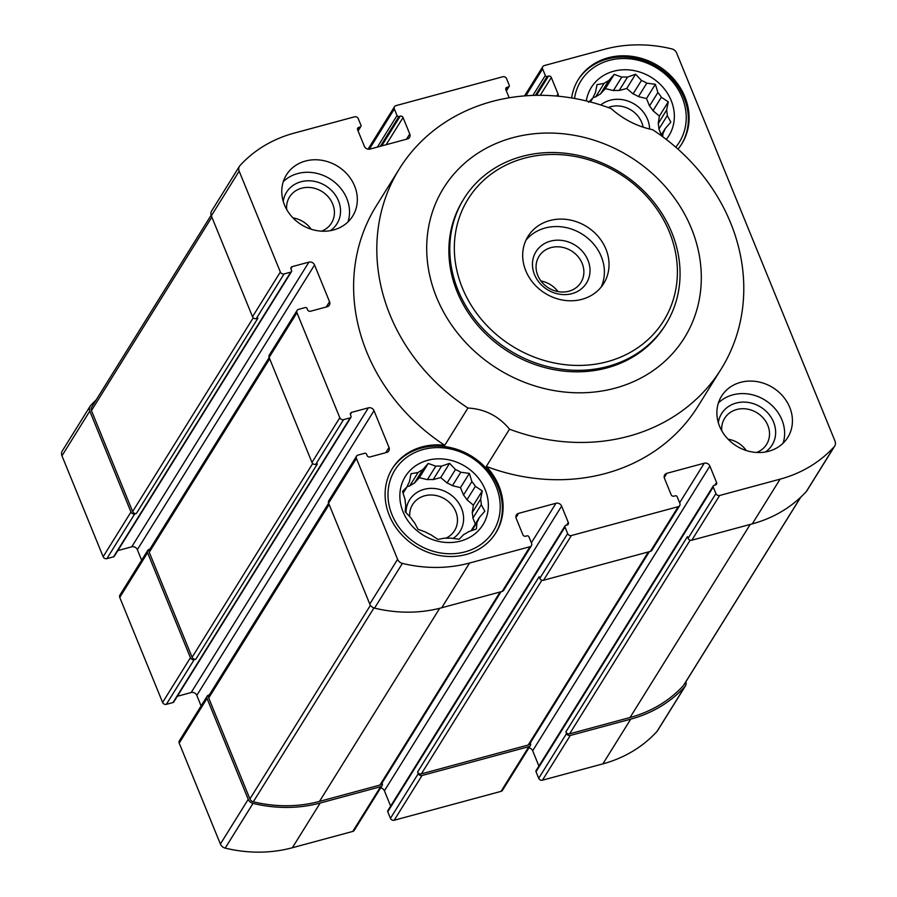 <?xml version="1.0" encoding="UTF-8"?>
<svg xmlns="http://www.w3.org/2000/svg" width="897" height="897" viewBox="0 0 897 897"><rect width="100%" height="100%" fill="white"/><g stroke="black" fill="none" stroke-linecap="round" stroke-linejoin="round"><path stroke-width="1.35" d="M441.537 466.16A39.39 34.714 31.9 0 0 435.774 466.193L427.398 479.637A39.39 34.714 -148.1 0 1 433.173 479.603L441.537 466.16L449.588 463.312L455.463 469.523L447.098 482.967A39.39 34.714 -148.1 0 1 452.447 485.681L460.811 472.248A39.39 34.714 31.9 0 0 455.463 469.523M409.694 485.95A39.39 34.714 -148.1 0 1 414.347 483.169L422.711 469.725A39.39 34.714 31.9 0 0 418.058 472.506L409.694 485.95L407.126 486.645M418.058 472.506L411.028 473.728L409.368 481.981A39.39 34.714 31.9 0 0 407.081 486.757L403.089 493.171M407.081 486.757L402.574 491.41L405.085 499.629A39.39 34.714 31.9 0 0 405.78 505.134L405.141 511.75L411.017 517.961A39.39 34.714 31.9 0 0 414.504 522.704L418.036 529.297L425.57 532.056A39.39 34.714 31.9 0 0 430.919 534.78L437.814 539.355L444.845 538.133A39.39 34.714 31.9 0 0 450.619 538.099L459.163 539.232L463.671 534.578A39.39 34.714 31.9 0 0 468.324 531.798L476.374 528.95L477.013 522.323A39.39 34.714 31.9 0 0 479.301 517.547L471.003 530.878M477.013 522.323L471.889 530.564M463.514 495.032A39.39 34.714 -148.1 0 1 466.989 499.775L475.365 486.331A39.39 34.714 31.9 0 0 471.878 481.588L463.514 495.032L460.486 487.632L452.447 485.681M627.541 77.086A39.39 34.714 31.9 0 0 621.767 77.12L613.402 90.563A39.39 34.714 -148.1 0 1 619.177 90.519L627.541 77.086L635.592 74.227L641.467 80.438L633.103 93.882A39.39 34.714 -148.1 0 1 638.451 96.607L646.815 83.163A39.39 34.714 31.9 0 0 641.467 80.438M595.698 96.865A39.39 34.714 -148.1 0 1 600.34 94.084L608.715 80.64A39.39 34.714 31.9 0 0 604.062 83.421L595.698 96.865L593.13 97.56M604.062 83.421L597.032 84.643L595.373 92.896A39.39 34.714 31.9 0 0 593.085 97.672L590.405 101.978M662.659 136.692L663.018 133.238A39.39 34.714 31.9 0 0 665.305 128.462L660.954 135.447M663.018 133.238L661.437 135.783M649.506 105.958A39.39 34.714 -148.1 0 1 652.994 110.701L661.369 97.257A39.39 34.714 31.9 0 0 657.882 92.514L649.506 105.958L646.49 98.547L638.451 96.607M333.617 229.946A39.008 34.378 31.9 0 0 352.678 216.11A39.008 34.378 31.9 0 0 347.823 174.96A39.008 34.378 31.9 0 0 305.496 161.034A39.008 34.378 31.9 0 0 286.435 174.87A39.008 34.378 31.9 0 0 291.278 216.02A39.008 34.378 31.9 0 0 333.617 229.946M538.906 766.06L532.672 750.767L709.875 466.059L716.568 482.474A2.231 1.962 31.9 0 1 715.369 484.974L714.034 485.344A1.491 1.312 31.9 0 0 713.238 487.015L715.918 493.574A2.971 2.624 31.9 0 0 719.663 495.48L780.098 479.155A134.505 118.539 31.9 0 0 834.176 446.762A6.313 5.561 31.9 0 0 834.726 446.044A6.313 5.561 31.9 0 0 835.04 441.178L676.607 52.957A6.313 5.561 31.9 0 0 671.808 48.898A134.505 118.539 31.9 0 0 604.656 49.257L544.221 65.582A2.971 2.624 31.9 0 0 542.618 68.923L545.298 75.494A1.491 1.312 31.9 0 0 547.17 76.447L548.504 76.077A2.231 1.962 31.9 0 1 551.307 77.512L558.012 93.916A4.463 3.924 31.9 0 1 558.237 96.214M509.171 97.784L505.897 89.778A2.231 1.962 31.9 0 1 507.097 87.267L508.431 86.908A1.491 1.312 31.9 0 0 509.238 85.226L506.558 78.667A2.971 2.624 31.9 0 0 502.813 76.761L395.958 105.633A2.971 2.624 31.9 0 0 394.355 108.974L397.035 115.534A1.491 1.312 31.9 0 0 398.907 116.487L400.241 116.128A2.231 1.962 31.9 0 1 403.045 117.552L409.75 133.967A4.463 3.924 31.9 0 1 407.339 138.99L369.945 149.093A4.463 3.924 31.9 0 1 364.328 146.233L357.634 129.83A2.231 1.962 31.9 0 1 358.834 127.318L360.168 126.948A1.491 1.312 31.9 0 0 360.975 125.277L358.295 118.718A2.971 2.624 31.9 0 0 354.55 116.812L294.104 133.137A134.505 118.539 31.9 0 0 240.026 165.53A6.313 5.561 31.9 0 0 239.477 166.248A6.313 5.561 31.9 0 0 239.163 171.114L280.346 272.026A2.971 2.624 31.9 0 0 284.091 273.933L290.774 272.127A1.491 1.312 31.9 0 0 291.57 270.457L291.032 269.145A2.231 1.962 31.9 0 1 292.231 266.633L308.927 262.126A4.463 3.924 31.9 0 1 314.544 264.974L329.547 301.728A4.463 3.924 31.9 0 1 327.147 306.752L310.452 311.259A2.231 1.962 31.9 0 1 307.637 309.835L307.099 308.523A1.491 1.312 31.9 0 0 305.238 307.57L298.555 309.375A2.971 2.624 31.9 0 0 296.952 312.717L339.806 417.733A2.971 2.624 31.9 0 0 343.551 419.639L350.234 417.834A1.491 1.312 31.9 0 0 351.03 416.163L350.492 414.851A2.231 1.962 31.9 0 1 351.691 412.34L368.387 407.832A4.463 3.924 31.9 0 1 374.004 410.68L389.006 447.435A4.463 3.924 31.9 0 1 386.607 452.458L369.912 456.965A2.231 1.962 31.9 0 1 367.097 455.541L366.57 454.23A1.491 1.312 31.9 0 0 364.698 453.277L358.015 455.082A2.971 2.624 31.9 0 0 356.412 458.423L397.595 559.336A6.313 5.561 31.9 0 0 402.394 563.394A134.505 118.539 31.9 0 0 469.546 563.036L529.992 546.71A2.971 2.624 31.9 0 0 531.585 543.369L528.905 536.798A1.491 1.312 31.9 0 0 527.044 535.857L525.698 536.215A2.231 1.962 31.9 0 1 522.895 534.78L516.201 518.376A4.463 3.924 31.9 0 1 518.601 513.353L555.994 503.251A4.463 3.924 31.9 0 1 561.612 506.11L568.306 522.514A2.231 1.962 31.9 0 1 567.106 525.025L565.772 525.384A1.491 1.312 31.9 0 0 564.975 527.066L567.655 533.625A2.971 2.624 31.9 0 0 571.4 535.531L678.255 506.67A2.971 2.624 31.9 0 0 679.848 503.318L677.168 496.759A1.491 1.312 31.9 0 0 675.306 495.806L673.961 496.164A2.231 1.962 31.9 0 1 671.158 494.74L664.464 478.325A4.463 3.924 31.9 0 1 666.863 473.302L704.257 463.2A4.463 3.924 31.9 0 1 709.875 466.059M768.718 451.258A39.008 34.378 31.9 0 0 787.779 437.422A39.008 34.378 31.9 0 0 782.924 396.272A39.008 34.378 31.9 0 0 740.586 382.346A39.008 34.378 31.9 0 0 721.536 396.182A39.008 34.378 31.9 0 0 726.379 437.332A39.008 34.378 31.9 0 0 768.718 451.258M721.177 369.015A189.491 166.999 -148.1 0 0 652.657 129.729C637.184 126.455 623.325 119.402 611.092 108.582A189.491 166.999 -148.1 0 0 399.423 168.748A189.491 166.999 -148.1 0 0 467.942 408.034L444.744 445.304A60.929 53.697 31.9 0 0 422.139 446.863A60.929 53.697 31.9 0 0 392.37 468.492A60.929 53.697 31.9 0 0 415.726 546.284A60.929 53.697 31.9 0 0 495.839 532.885A60.929 53.697 31.9 0 0 486.309 466.44A189.491 166.999 -148.1 0 0 697.978 406.274L721.177 369.015A189.491 166.999 -148.1 0 1 509.507 429.181L486.309 466.44M444.744 445.304A189.491 166.999 -148.1 0 1 376.224 206.018L399.423 168.748M677.975 149.137A60.929 53.697 31.9 0 0 681.832 143.8A60.929 53.697 31.9 0 0 674.264 79.541A60.929 53.697 31.9 0 0 608.144 57.789A60.929 53.697 31.9 0 0 578.374 79.407A60.929 53.697 31.9 0 0 571.624 97.964M512.893 137.678A141.793 124.963 -148.1 0 1 633.125 158.791A141.793 124.963 -148.1 0 1 664.655 361.457A141.793 124.963 -148.1 0 1 450.843 323.918A141.793 124.963 -148.1 0 1 512.893 137.678M467.942 408.034C484.851 408.998 498.698 416.051 509.507 429.181M472.237 512.613A39.39 34.714 -148.1 0 1 472.921 518.107L481.297 504.663A39.39 34.714 31.9 0 0 480.601 499.169L472.237 512.613L473.381 505.179L466.989 499.775M658.23 123.528A39.39 34.714 -148.1 0 1 658.925 129.033L667.29 115.59A39.39 34.714 31.9 0 0 666.606 110.084L658.23 123.528L659.385 116.094L652.994 110.701M149.889 549.166L149.182 549.356A2.971 2.624 31.9 0 0 147.725 550.422L119.895 595.137A2.971 2.624 31.9 0 0 119.75 597.424L162.604 702.441A2.971 2.624 31.9 0 0 166.349 704.347L173.02 702.542A1.491 1.312 31.9 0 0 173.749 702.015L350.951 417.307M162.604 702.441L190.433 657.725L147.579 552.709A2.971 2.624 31.9 0 1 147.725 550.422M96.192 399.894A134.505 118.539 31.9 0 0 90.653 405.511A6.313 5.561 31.9 0 0 90.104 406.24L62.274 450.956A6.313 5.561 31.9 0 0 61.96 455.822L103.144 556.734A2.971 2.624 31.9 0 0 106.889 558.64L113.56 556.835A1.491 1.312 31.9 0 0 114.289 556.308L291.491 271.6M103.144 556.734L130.973 512.019L89.79 411.106A6.313 5.561 31.9 0 1 90.104 406.24M565.043 525.911L387.84 810.619A1.491 1.312 31.9 0 0 387.762 811.774L390.442 818.333A2.971 2.624 31.9 0 0 394.187 820.239L501.042 791.367A2.971 2.624 31.9 0 0 502.499 790.313L530.329 745.598A2.971 2.624 31.9 0 0 530.475 743.31L530.318 742.907M501.042 791.367L528.882 746.652L422.027 775.513A2.971 2.624 31.9 0 1 418.282 773.618L417.61 771.969A2.971 2.624 31.9 0 0 421.355 773.876L528.21 745.015A2.971 2.624 31.9 0 0 529.656 743.961L649.338 551.677M209.36 694.872L208.642 695.063A2.971 2.624 31.9 0 0 207.196 696.128L179.355 740.844A2.971 2.624 31.9 0 0 179.209 743.131L220.393 844.043A6.313 5.561 31.9 0 0 225.192 848.102A134.505 118.539 31.9 0 0 292.344 847.743L352.779 831.418A2.971 2.624 31.9 0 0 354.237 830.364L382.066 785.649A2.971 2.624 31.9 0 0 382.212 783.35L382.055 782.958M352.779 831.418L380.62 786.703L320.173 803.028A134.505 118.539 31.9 0 1 253.021 803.387A6.313 5.561 31.9 0 1 248.222 799.328L207.039 698.415A2.971 2.624 31.9 0 1 207.196 696.128M713.306 485.871L536.103 770.579A1.491 1.312 31.9 0 0 536.025 771.723L538.705 778.282A2.971 2.624 31.9 0 0 542.45 780.188L602.896 763.863A134.505 118.539 31.9 0 0 656.974 731.47A6.313 5.561 31.9 0 0 657.523 730.752L685.353 686.037A6.313 5.561 31.9 0 0 685.88 681.765M532.672 750.767A4.463 3.924 31.9 0 0 528.938 747.829M380.676 787.88A4.463 3.924 31.9 0 1 384.409 790.818L390.644 806.111M177.314 696.285L191.184 692.529A4.463 3.924 31.9 0 1 196.802 695.388L201.096 705.917M117.855 550.567L131.724 546.822A4.463 3.924 31.9 0 1 137.342 549.682L141.636 560.21M800.808 497.106L683.794 685.106A4.463 3.924 31.9 0 1 683.402 685.622A133.014 117.227 31.9 0 1 630.053 717.499L569.617 733.824A2.971 2.624 31.9 0 1 565.872 731.93L566.545 733.567A2.971 2.624 31.9 0 0 570.29 735.473L630.726 719.147A134.505 118.539 31.9 0 0 684.803 686.754A6.313 5.561 31.9 0 0 685.353 686.037M528.882 746.652A2.971 2.624 31.9 0 0 530.329 745.598M380.62 786.703A2.971 2.624 31.9 0 0 382.066 785.649M328.627 503.251L208.855 695.668A2.971 2.624 31.9 0 0 208.709 697.967L249.915 798.924A4.463 3.924 31.9 0 0 253.313 801.795A133.014 117.227 31.9 0 0 319.5 801.391L379.947 785.066A2.971 2.624 31.9 0 0 381.393 784.012L501.075 591.717M190.433 657.725A2.971 2.624 31.9 0 0 194.178 659.631L195.849 659.172L317.392 463.906L315.722 464.354L343.551 419.639M269.167 357.544L149.395 549.962A2.971 2.624 31.9 0 0 149.25 552.26L192.104 657.277A2.971 2.624 31.9 0 0 195.849 659.172M130.973 512.019A2.971 2.624 31.9 0 0 134.718 513.914L136.389 513.465L257.921 318.2L256.262 318.648L284.091 273.933M211.12 215.235L91.662 407.171A4.463 3.924 31.9 0 0 91.449 410.602L132.644 511.559A2.971 2.624 31.9 0 0 136.389 513.465M565.872 731.93L687.416 536.653L688.077 538.29A2.971 2.624 31.9 0 0 691.822 540.196L719.663 495.48M691.822 540.196L752.269 523.87A134.505 118.539 31.9 0 0 806.347 491.489A6.313 5.561 31.9 0 0 806.896 490.76L834.726 446.044M417.61 771.969L539.153 576.704L539.815 578.341A2.971 2.624 31.9 0 0 543.56 580.247L650.415 551.386A2.971 2.624 31.9 0 0 651.872 550.332L679.702 505.605M356.569 456.136L328.728 500.851A2.971 2.624 31.9 0 0 328.582 503.15L369.766 604.051A6.313 5.561 31.9 0 0 374.565 608.121A134.505 118.539 31.9 0 0 441.716 607.762L502.152 591.437A2.971 2.624 31.9 0 0 503.609 590.372L531.439 545.656M297.098 310.429L269.268 355.145A2.971 2.624 31.9 0 0 269.122 357.443L311.977 462.448A2.971 2.624 31.9 0 0 315.722 464.354M239.477 166.248L211.647 210.963A6.313 5.561 31.9 0 0 211.333 215.841L252.517 316.742A2.971 2.624 31.9 0 0 256.262 318.648M665.877 324.254L664.946 325.746A118.897 104.781 -148.1 0 1 508.644 351.882A118.897 104.781 -148.1 0 1 463.065 200.087L463.996 198.596A118.897 104.781 -148.1 0 1 522.076 156.414A118.897 104.781 -148.1 0 1 651.087 198.854A118.897 104.781 -148.1 0 1 665.877 324.254A118.897 104.781 -148.1 0 1 509.563 350.391A118.897 104.781 -148.1 0 1 463.996 198.596M600.743 104.983A29.724 26.192 -148.1 0 1 610.117 100.262A29.724 26.192 -148.1 0 1 649.607 129.056M633.103 93.882L626.711 88.489L619.177 90.519M613.402 90.563L605.363 88.624L600.34 94.084M661.313 134.875L658.925 129.033M608.233 107.528A24.701 21.763 -148.1 0 1 610.666 106.721A24.701 21.763 -148.1 0 1 643.138 127.195M283.306 181.62A39.008 34.378 -148.1 0 1 297.703 173.558A39.008 34.378 -148.1 0 1 337.16 184.446A39.008 34.378 -148.1 0 1 348.002 221.884M283.228 201.377A29.724 26.192 -148.1 0 1 301.044 181.755A29.724 26.192 -148.1 0 1 336.431 196.712A29.724 26.192 -148.1 0 1 330.309 230.675M286.681 209.483A24.701 21.763 -148.1 0 1 289.54 196.981A24.701 21.763 -148.1 0 1 301.605 188.213A24.701 21.763 -148.1 0 1 328.403 197.026A24.701 21.763 -148.1 0 1 331.475 223.084A24.701 21.763 -148.1 0 1 321.518 231.157M292.994 217.904A24.701 21.763 -148.1 0 1 311.181 229.217M657.882 92.514L655.359 84.284L646.815 83.163M621.767 77.12L614.232 74.361L608.715 80.64M586.313 100.946A45.702 40.275 -148.1 0 1 613.626 71.244A45.702 40.275 -148.1 0 1 664.812 89.509A45.702 40.275 -148.1 0 1 666.28 139.427M593.085 97.672L588.578 102.325M665.305 128.462L670.821 122.183L667.29 115.59M666.606 110.084L668.265 101.843L661.369 97.257M574.506 98.457A57.957 51.084 -148.1 0 1 609.209 60.413A57.957 51.084 -148.1 0 1 674.252 83.746A57.957 51.084 -148.1 0 1 675.755 147.175M578.004 80.001A60.929 53.697 -148.1 0 1 607.404 58.978A60.929 53.697 -148.1 0 1 673.255 80.427A60.929 53.697 -148.1 0 1 681.462 144.395M406.038 512.736A29.724 26.192 -148.1 0 1 424.113 489.336A29.724 26.192 -148.1 0 1 459.6 504.473A29.724 26.192 -148.1 0 1 453.075 538.469M447.098 482.967L440.707 477.574L433.173 479.603M427.398 479.637L419.359 477.697L414.347 483.169M475.309 523.949L472.921 518.107M409.716 516.627A24.701 21.763 -148.1 0 1 412.598 504.563A24.701 21.763 -148.1 0 1 424.662 495.794A24.701 21.763 -148.1 0 1 451.46 504.607A24.701 21.763 -148.1 0 1 454.532 530.665A24.701 21.763 -148.1 0 1 445.887 538.189M718.407 402.932A39.008 34.378 -148.1 0 1 732.793 394.871A39.008 34.378 -148.1 0 1 772.261 405.758A39.008 34.378 -148.1 0 1 783.103 443.196M718.329 422.689A29.724 26.192 -148.1 0 1 736.145 403.067A29.724 26.192 -148.1 0 1 771.532 418.024A29.724 26.192 -148.1 0 1 765.41 451.987M721.782 430.795A24.701 21.763 -148.1 0 1 724.641 418.294A24.701 21.763 -148.1 0 1 736.706 409.525A24.701 21.763 -148.1 0 1 763.504 418.338A24.701 21.763 -148.1 0 1 766.576 444.396A24.701 21.763 -148.1 0 1 756.608 452.469M728.095 439.216A24.701 21.763 -148.1 0 1 746.282 450.529M471.878 481.588L469.355 473.369L460.811 472.248M435.774 466.193L428.239 463.446L422.711 469.725M427.634 460.318A45.702 40.275 -148.1 0 1 487.912 511.256A45.702 40.275 -148.1 0 1 416.769 530.475A45.702 40.275 -148.1 0 1 427.634 460.318M479.301 517.547L484.829 511.268L481.297 504.663M480.601 499.169L482.261 490.917L475.365 486.331M423.205 449.498A57.957 51.084 -148.1 0 1 499.663 514.093A57.957 51.084 -148.1 0 1 409.436 538.469A57.957 51.084 -148.1 0 1 423.205 449.498M392 469.086A60.929 53.697 -148.1 0 1 421.399 448.063A60.929 53.697 -148.1 0 1 487.262 469.512A60.929 53.697 -148.1 0 1 495.458 533.48M626.711 88.489L635.592 74.227M646.49 98.547L655.359 84.284M659.385 116.094L668.265 101.843M605.363 88.624L614.232 74.361M440.707 477.574L449.588 463.312M460.486 487.632L469.355 473.369M473.381 505.179L482.261 490.917M419.359 477.697L428.239 463.446M524.353 158.208A115.186 101.507 -148.1 0 1 676.271 286.591A115.186 101.507 -148.1 0 1 496.972 335.018A115.186 101.507 -148.1 0 1 524.353 158.208M605.935 249.108A44.581 39.289 -148.1 0 1 603.715 283.497A44.581 39.289 -148.1 0 1 545.096 293.297A44.581 39.289 -148.1 0 1 528.008 236.382A44.581 39.289 -148.1 0 1 568.463 219.709A44.581 39.289 -148.1 0 1 605.935 249.108M525.934 240.25A44.581 39.289 -148.1 0 1 566.231 227.614A44.581 39.289 -148.1 0 1 601.293 256.564A44.581 39.289 -148.1 0 1 601.158 287.074M587.939 260.175A29.724 26.192 -148.1 0 1 557.149 293.734A29.724 26.192 -148.1 0 1 538.592 248.267A29.724 26.192 -148.1 0 1 587.939 260.175M582.164 263.415A24.701 21.763 -148.1 0 1 580.942 282.454A24.701 21.763 -148.1 0 1 548.471 287.881A24.701 21.763 -148.1 0 1 539.007 256.351A24.701 21.763 -148.1 0 1 561.41 247.124A24.701 21.763 -148.1 0 1 582.164 263.415M540.936 280.974A24.701 21.763 -148.1 0 1 558.001 291.592M119.75 597.424L147.579 552.709M61.96 455.822L89.79 411.106M394.187 820.239L422.027 775.513M292.344 847.743L320.173 803.028M650.415 551.386L678.255 506.67M543.56 580.247L571.4 535.531M502.152 591.437L529.992 546.71M441.716 607.762L469.546 563.036M311.977 462.448L339.806 417.733M269.122 357.443L296.952 312.717M252.517 316.742L280.346 272.026M211.333 215.841L239.163 171.114M528.21 745.015L648.385 551.935M421.355 773.876L541.9 580.202M379.947 785.066L500.122 591.975M319.5 801.391L439.698 608.289M192.104 657.277L312.705 463.514M149.25 552.26L269.672 358.789M132.644 511.559L253.246 317.807M91.449 410.602L211.86 217.13M179.209 743.131L207.039 698.415M220.393 844.043L248.222 799.328M225.192 848.102L253.021 803.387M542.45 780.188L570.29 735.473M602.896 763.863L630.726 719.147M656.974 731.47L684.803 686.754M683.402 685.622L800.64 497.263M630.053 717.499L750.228 524.42M569.617 733.824L690.163 540.162M253.313 801.795L373.959 607.942M249.915 798.924L370.439 605.284M208.709 697.967L329.132 504.495M806.347 491.489L834.176 446.762M752.269 523.87L780.098 479.155M374.565 608.121L402.394 563.394M369.766 604.051L397.595 559.336M328.582 503.15L356.412 458.423M532.885 95.43L545.298 75.494M525.889 95.8L542.618 68.923M535.397 95.351L547.17 76.447M536.518 95.329L548.504 76.077M540.229 95.306L551.307 77.512M556.667 96.069L558.012 93.916M505.785 89.386L507.097 87.267M506.188 90.507L508.431 86.908M377.402 147.074L397.035 115.534M369.317 149.205L394.355 108.974M380.373 146.267L398.907 116.487M381.707 145.908L400.241 116.128M386.147 144.709L403.045 117.552M406.476 139.226L409.75 133.967M357.522 129.426L358.834 127.318M357.925 130.547L360.168 126.948M113.56 556.835L290.774 272.127M106.889 558.64L134.718 513.914M290.92 268.752L292.231 266.633M131.724 546.822L308.927 262.126M137.342 549.682L314.544 264.974M326.273 306.987L329.547 301.728M173.02 702.542L350.234 417.834M166.349 704.347L194.178 659.631M350.379 414.459L351.691 412.34M191.184 692.529L368.387 407.832M196.802 695.388L374.004 410.68M385.732 452.693L389.006 447.435M515.966 517.591L518.601 513.353M531.372 542.831L555.994 503.251M384.409 790.818L561.612 506.11M566.669 525.149L568.306 522.514M387.762 811.774L564.975 527.066M539.815 578.341L567.655 533.625M390.442 818.333L418.282 773.618M688.077 538.29L715.918 493.574M536.025 771.723L713.238 487.015M538.705 778.282L566.545 733.567M714.931 485.098L716.568 482.474M679.634 502.78L704.257 463.2M664.229 477.54L666.863 473.302M506.357 90.889L509.16 86.381M358.094 130.94L360.897 126.421M524.543 95.901L542.763 66.636M368.062 149.171L394.501 106.687"/></g></svg>
